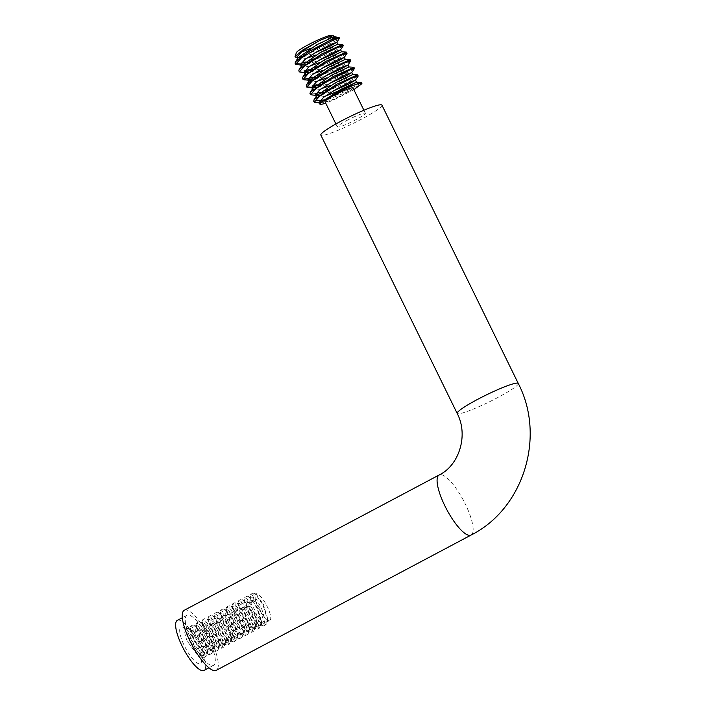 <?xml version="1.0" encoding="UTF-8"?>
<svg xmlns="http://www.w3.org/2000/svg" width="706" height="706" viewBox="0 0 706 706"><rect width="100%" height="100%" fill="white"/><g stroke="black" fill="none" stroke-linecap="round" stroke-linejoin="round"><path stroke-width="0.53" stroke-dasharray="3.53 2.65" d="M184.319 610.24A34.02 9.513 -118 0 1 208.667 635.832A34.02 9.513 -118 0 1 216.221 670.338M381.928 105.141A34.02 3.768 -26.1 0 1 357.36 121.326A34.02 3.768 -26.1 0 1 322.527 135.42A34.02 3.768 -26.1 0 1 320.833 135.075M346.717 120.549A15.594 1.73 -26.1 0 1 365.381 113.242A15.594 1.73 -26.1 0 1 352.144 121.653A15.594 1.73 -26.1 0 1 337.38 126.965A15.594 1.73 -26.1 0 1 346.717 120.549M212.665 665.599A28.355 7.925 62 0 0 213.556 665.334A28.355 7.925 62 0 0 207.273 636.574A28.355 7.925 62 0 0 186.975 615.253A28.355 7.925 62 0 0 192.509 642.557A28.355 7.925 62 0 0 212.665 665.599M177.356 620.353A28.355 7.925 -118 0 1 197.654 641.683A28.355 7.925 -118 0 1 203.946 670.435M269.824 620.38A15.029 4.201 62 0 0 266.489 605.139A15.029 4.201 62 0 0 255.74 593.843A15.029 4.201 62 0 0 255.113 598.82L255.007 594.223L256.605 594.69L263.444 604.565L267.521 618.103L266.091 622.365L269.824 620.38A15.029 4.201 62 0 1 262.676 614.9A15.029 4.201 62 0 1 255.643 600.93L255.078 598.547L255.881 600.841L253.913 600.532L253.11 592.987L255.06 593.561L262.959 604.821L267.6 620.009L266.056 624.633L259.993 622.207L252.369 612.631L247.215 601.759L247.1 596.182L249.05 596.746L256.94 608.016L261.582 623.195L260.046 627.819L253.992 625.401L246.368 615.835L241.205 604.945L241.09 599.368L243.04 599.941L250.93 611.202L255.572 626.39L254.036 631.014L247.974 628.587L240.349 619.012L235.195 608.14L235.08 602.562L237.022 603.127L244.92 614.397L249.562 629.575L248.018 634.209L241.964 631.782L234.339 622.207L229.185 611.325L229.062 605.748L231.012 606.322L238.91 617.591L243.552 632.77L242.008 637.394L235.954 634.968L228.338 625.401L223.175 614.52L223.052 608.943L225.002 609.507L232.901 620.777L237.543 635.956L235.998 640.589L229.944 638.162L222.319 628.578L217.166 617.706L217.042 612.128L218.992 612.702L226.891 623.972L231.533 639.151L229.988 643.775L223.934 641.348L216.31 631.782L211.147 620.901L211.032 615.323L212.983 615.888L220.881 627.157L225.523 642.336L223.978 646.97L217.916 644.543L210.3 634.968L205.137 624.095L205.022 618.509L206.973 619.083L214.871 630.352L219.513 645.531L217.969 650.155L211.915 647.737L204.29 638.162L199.127 627.281L199.013 621.704L200.963 622.268L208.861 633.538L213.503 648.717L211.959 653.35L205.896 650.914L198.28 641.348L193.117 630.476L193.003 624.889L194.953 625.463L202.851 636.724L207.493 651.912L205.949 656.536L199.895 654.118L192.261 644.534L187.108 633.661L186.993 628.084L188.943 628.649L195.191 636.794L191.052 630.255A15.029 4.201 -118 0 1 196.709 636.706A15.029 4.201 -118 0 1 202.754 649.591L196.824 634.738L190.567 628.428L190.055 630.008L194.397 641.216L203.328 652.176L207.661 653.385L208.967 647.702L205.825 637.35L200.513 628.137L196.577 625.242L196.065 626.813L200.407 638.021L209.338 648.99L213.671 650.191L214.977 644.516L211.835 634.147L206.523 624.942L202.587 622.057L202.075 623.627L206.417 634.835L215.356 645.796L219.681 646.996L220.987 641.322L217.854 630.961L212.532 621.757L208.597 618.862L208.085 620.433L212.427 631.641L221.366 642.61L225.691 643.81L227.005 638.127L223.855 627.766L218.542 618.562L214.606 615.667L214.094 617.247L218.436 628.455L227.376 639.415L231.7 640.624L233.015 634.941L229.874 624.581L224.552 615.376L220.616 612.481L220.113 614.052L224.455 625.26L233.386 636.23L237.71 637.43L239.025 631.746L235.883 621.395L230.571 612.19L226.626 609.287L226.123 610.866L230.465 622.074L239.396 633.035L243.72 634.235L245.035 628.561L241.893 618.2L236.572 608.987L232.636 606.101L232.133 607.672L236.475 618.88L245.406 629.849L249.73 631.049L251.045 625.366L247.903 615.014L242.582 605.801L238.646 602.906L238.143 604.486L242.485 615.694L251.415 626.654L255.74 627.855L257.055 622.18L253.913 611.811L248.591 602.615L244.655 599.721L244.152 601.291L248.494 612.499L257.425 623.469L261.758 624.669L263.064 618.994L259.923 608.634L254.61 599.42L250.674 596.526L250.162 598.106L251.486 603.136L255.881 600.841M202.754 649.591L203.143 655.512L198.174 655.998L187.355 641.313L198.863 656.501L203.549 657.807L204.934 651.435L201.281 639.768L195.156 629.39L190.602 626.16L189.985 628.093L194.891 640.951L204.872 653.306L209.558 654.621L210.944 648.24L207.282 636.556L201.166 626.196L196.612 622.974L195.994 624.898L200.901 637.756L210.882 650.12L215.568 651.426L216.954 645.055L213.3 633.379L207.176 623.001L202.622 619.78L202.004 621.704L206.911 634.562L216.892 646.925L221.578 648.24L222.964 641.86L219.31 630.184L213.194 619.824L208.641 616.594L208.014 618.518L212.921 631.385L222.902 643.74L227.588 645.046L228.982 638.674L225.32 626.99L219.204 616.62L214.65 613.399L214.024 615.332L218.931 628.19L228.912 640.545L233.607 641.86L234.992 635.479L231.33 623.813L225.214 613.435L220.66 610.213L220.034 612.137L224.94 624.995L234.921 637.359L239.616 638.665L241.002 632.294L237.34 620.609L231.224 610.24L226.67 607.019L226.044 608.951L230.959 621.809L240.94 634.173L245.626 635.479L247.012 629.099L243.358 617.432L237.234 607.054L232.68 603.833L232.062 605.757L236.96 618.615L246.941 630.979L251.636 632.285L253.022 625.904L249.359 614.229L243.243 603.868L238.69 600.638L238.072 602.571L242.979 615.429L252.96 627.784L257.646 629.099L259.031 622.727L255.378 611.043L249.253 600.674L244.7 597.452L244.082 599.376L248.989 612.234L258.97 624.598L263.656 625.904L265.041 619.524L261.388 607.857L255.272 597.488L250.709 594.258L250.092 596.191L251.486 603.136M251.512 601.803L253.913 600.532M187.355 641.313A17.015 4.757 -118 0 1 185.802 628.711A17.015 4.757 -118 0 1 187.372 628.711A17.015 4.757 -118 0 1 195.191 636.794M266.091 622.365L260.655 620.265L253.833 611.855L249.192 602.297L248.997 597.417L250.595 597.876L257.443 607.76L261.511 621.289L260.082 625.551L254.645 623.46L247.832 615.058L243.182 605.483L242.988 600.603L244.585 601.071L251.424 610.946L255.501 624.483L254.072 628.746L248.627 626.646L241.814 618.235L237.172 608.678L236.978 603.798L238.575 604.257L245.414 614.132L249.492 627.678L248.062 631.932L242.626 629.84L235.804 621.43L231.153 611.864L230.968 606.983L232.556 607.451L239.405 617.326L243.482 630.864L242.052 635.126L236.616 633.026L229.794 624.616L225.152 615.067L224.958 610.178L226.547 610.637L233.395 620.521L237.472 634.05L236.042 638.312L230.606 636.221L223.784 627.81L219.134 618.244L218.948 613.364L220.537 613.832L227.385 623.707L231.462 637.244L230.032 641.507L224.587 639.407L217.775 631.005L213.124 621.439L212.938 616.559L214.527 617.026L221.375 626.902L225.452 640.439L224.023 644.693L218.578 642.601L211.756 634.182L207.114 624.625L206.929 619.744L208.517 620.212L215.365 630.096L219.442 643.625L218.013 647.887L212.577 645.796L205.755 637.386L201.104 627.819L200.91 622.939L202.507 623.407L209.355 633.282L213.433 646.82L211.994 651.073L206.558 648.982L199.736 640.571L195.094 631.005L194.9 626.125L196.497 626.593L203.337 636.468L207.414 650.005L205.984 654.268L200.548 652.176L193.726 643.766L189.084 634.2L188.89 629.32L191.052 630.255M192.367 636.944A20.695 5.789 62 0 0 182.854 627.122A20.695 5.789 62 0 0 181.601 626.928A20.695 5.789 62 0 0 186.437 649.741A20.695 5.789 62 0 0 201.422 662.096A20.695 5.789 62 0 0 192.367 636.944M324.981 101.664A15.594 1.73 153.9 0 0 339.745 96.351A15.594 1.73 153.9 0 0 352.991 87.941M331.794 35.3A19.847 2.197 -26.1 0 1 331.838 36.059M328.502 38.751A19.847 2.197 -26.1 0 1 310.852 48.202M300.606 52.332A19.847 2.197 -26.1 0 1 296.379 52.65M353.847 89.706L334.75 99.396A21.259 2.356 153.9 0 1 325.687 103.102M360.66 83.317L345.949 91.18L323.975 99.961M355.709 76.566L333.497 87.438M326.26 90.306L320.259 92.371M315.767 93.607L310.49 94.004M322.536 82.717L316.535 84.782M312.052 86.017L306.775 86.414M348.27 61.378L326.066 72.259M318.821 75.127L312.82 77.183M308.328 78.428L303.059 78.825M344.546 53.788L322.342 64.67M315.105 67.529L309.096 69.594M304.613 70.838L299.335 71.235M340.83 46.199L318.627 57.08M311.381 59.939L305.38 62.004M300.897 63.249L295.62 63.646M297.085 64.926L300.5 64.555M303.165 63.919L307.031 62.755M311.928 61.043L332.738 52.006L343.275 45.855M300.8 72.515L304.215 72.144M306.889 71.509L310.755 70.353M315.644 68.641L336.471 59.586L346.99 53.453M304.515 80.105L307.94 79.743M310.605 79.098L314.47 77.942M319.359 76.23L340.177 67.185L350.714 61.043M308.24 87.694L311.655 87.332M323.083 83.82L343.901 74.774L354.43 68.632M311.955 95.292L315.37 94.922M318.044 94.286L321.91 93.121M326.799 91.409L347.617 82.364L358.145 76.222M315.679 102.882L319.094 102.511M321.76 101.876L346.575 92.248L361.825 83.864M305.398 55.244L337.424 40.039L339.515 38.318M336.021 36.721L332.482 37.939A21.259 2.356 -26.1 0 0 333.788 36.633M296.088 57.495L297.279 57.442M298.603 57.23L301.33 56.551M302.892 56.93L314.779 52.959M302.018 65.217L303.748 65.102M306.616 64.528L318.494 60.548M305.733 72.806L307.463 72.692M310.331 72.118L322.218 68.138M314.055 79.707L325.934 75.727M317.771 87.297L329.649 83.317M316.888 95.584L318.627 95.46M321.486 94.886L333.364 90.906M320.48 103.164L334.75 99.396M325.016 96.307L317.762 97.675M316.482 97.181L316.817 95.681M352.665 74.562L346.346 78.445L330.682 85.417M321.301 88.718L314.038 90.086M312.758 89.591L313.102 88.091M348.94 66.964L342.622 70.856L326.966 77.828M317.576 81.128L310.322 82.487M345.225 59.375L338.915 63.258L323.251 70.238M313.861 73.53L306.598 74.898M305.327 74.412L305.619 72.983M341.51 51.785L335.182 55.677L319.527 62.649M310.137 65.94L302.883 67.308M301.603 66.823L301.939 65.323M337.786 44.196L331.476 48.079L315.811 55.059M306.422 58.351L299.167 59.719M297.888 59.225L298.223 57.733M334.07 36.606L332.482 37.939M471.07 535.069A34.02 9.513 62 0 0 464.433 502.301A34.02 9.513 62 0 0 440.244 474.653A34.02 9.513 62 0 0 439.176 474.97M518.283 383.473A34.02 3.768 -26.1 0 1 493.715 399.658A34.02 3.768 -26.1 0 1 458.882 413.751A34.02 3.768 -26.1 0 1 457.179 413.407M186.975 615.253L182.333 617.715M213.556 665.334L208.914 667.797M203.549 657.807L205.949 656.536M209.558 654.621L211.959 653.35M215.568 651.426L217.969 650.155M221.578 648.24L223.978 646.97M227.588 645.046L229.988 643.775M233.607 641.86L235.998 640.58M239.616 638.665L242.008 637.394M245.626 635.479L248.018 634.2M251.636 632.285L254.028 631.014M257.646 629.099L260.046 627.819M263.656 625.904L266.056 624.633M185.802 628.711L186.993 628.084M190.602 626.16L193.003 624.889M196.612 622.974L199.013 621.704M202.622 619.78L205.022 618.509M208.641 616.594L211.032 615.323M214.65 613.399L217.042 612.128M220.66 610.213L223.052 608.943M226.67 607.019L229.062 605.748M232.68 603.833L235.08 602.562M238.69 600.638L241.09 599.368M244.7 597.452L247.1 596.182M250.709 594.258L253.11 592.987M256.605 594.69L255.06 593.561M267.521 618.103L267.6 620.009M250.595 597.876L249.05 596.746M261.511 621.289L261.582 623.195M244.585 601.071L243.04 599.941M255.501 624.483L255.572 626.39M238.575 604.257L237.022 603.127M249.492 627.678L249.562 629.575M232.556 607.451L231.012 606.322M243.482 630.864L243.552 632.77M226.547 610.637L225.002 609.507M237.472 634.05L237.543 635.956M220.537 613.832L218.992 612.702M231.462 637.244L231.533 639.151M214.527 617.026L212.983 615.888M225.452 640.439L225.523 642.336M208.517 620.212L206.973 619.083M219.442 643.625L219.513 645.531M202.507 623.407L200.963 622.268M213.433 646.82L213.503 648.717M196.497 626.593L194.953 625.463M207.414 650.005L207.493 651.912M190.488 629.787L188.943 628.649M205.984 654.268L207.661 653.385M211.994 651.073L213.671 650.191M218.013 647.887L219.681 647.005M224.023 644.693L225.691 643.81M230.032 641.507L231.7 640.616M236.042 638.312L237.71 637.43M242.052 635.126L243.72 634.235M248.062 631.932L249.73 631.049M254.072 628.746L255.74 627.855M260.082 625.551L261.758 624.669M188.89 629.32L190.567 628.428M194.9 626.125L196.577 625.242M200.919 622.939L202.587 622.048M206.929 619.744L208.597 618.862M212.938 616.559L214.606 615.667M218.948 613.364L220.616 612.481M224.958 610.178L226.626 609.287M230.968 606.983L232.636 606.101M236.978 603.798L238.646 602.906M242.988 600.603L244.655 599.721M248.997 597.417L250.674 596.526M255.007 594.223L255.74 593.843M190.055 630.008L189.985 628.093M203.328 652.176L204.872 653.306M196.065 626.813L195.994 624.898M209.338 648.99L210.882 650.12M202.075 623.627L202.004 621.712M215.356 645.796L216.892 646.925M208.085 620.433L208.014 618.518M221.366 642.61L222.902 643.74M214.094 617.247L214.024 615.332M227.376 639.415L228.912 640.545M220.113 614.052L220.034 612.137M233.386 636.23L234.921 637.359M226.123 610.866L226.044 608.951M239.396 633.035L240.931 634.164M232.133 607.672L232.062 605.757M245.406 629.849L246.95 630.979M238.143 604.486L238.072 602.571M251.415 626.654L252.96 627.784M244.152 601.291L244.082 599.376M257.425 623.469L258.97 624.598M250.162 598.106L250.092 596.191M198.863 656.501L198.174 655.998M187.372 628.711L182.854 627.122M203.143 655.512L201.422 662.096M365.381 113.242L363.908 110.242M337.38 126.965L335.906 123.956M297.597 58.651L297.844 59.154M301.312 66.24L301.559 66.743M305.036 73.83L305.283 74.333M316.191 96.598L316.438 97.101"/><path stroke-width="1.06" d="M215.145 670.656A34.02 9.513 -118 0 1 190.964 643.007A34.02 9.513 -118 0 1 184.319 610.24L439.176 474.97A34.02 9.513 62 0 0 445.813 507.738A34.02 9.513 62 0 0 470.002 535.386A34.02 9.513 62 0 0 471.07 535.069L216.221 670.338A34.02 9.513 -118 0 1 215.145 670.656M320.833 135.075A34.02 3.768 -26.1 0 1 349.726 116.719A34.02 3.768 -26.1 0 1 381.928 105.141L518.283 383.473A34.02 3.768 -26.1 0 0 486.081 395.06A34.02 3.768 -26.1 0 0 457.179 413.407L320.833 135.075M208.914 667.797L203.946 670.435A28.355 7.925 -118 0 1 203.046 670.7A28.355 7.925 -118 0 1 182.898 647.658A28.355 7.925 -118 0 1 177.356 620.353L182.333 617.715M363.908 110.242L352.991 87.941A15.594 1.73 153.9 0 0 334.317 95.248A15.594 1.73 153.9 0 0 324.981 101.664L335.906 123.956M333.673 35.927A21.259 2.356 -26.1 0 0 319.05 40.86L303.015 49.852L295.037 56.489L296.379 52.65A19.847 2.197 -26.1 0 1 308.248 44.76A19.847 2.197 -26.1 0 1 331.794 35.3L333.673 35.927A21.259 2.356 -26.1 0 1 333.912 36.103A21.259 2.356 -26.1 0 1 333.788 36.633M331.838 36.059A19.847 2.197 -26.1 0 1 330.682 37.171A19.847 2.197 -26.1 0 1 328.502 38.751M310.852 48.202A19.847 2.197 -26.1 0 1 300.606 52.332M333.364 90.906L348.42 84.243L355.427 80.202L349.594 82.284L336.241 89.23L323.516 97.41L319.121 102.591L319.889 104.153A21.259 2.356 153.9 0 1 321.318 102.326C324.751 98.893 341.704 89.971 352.612 85.7A25.513 2.824 -26.1 0 1 361.896 83.573A25.513 2.824 -26.1 0 1 361.931 83.67L353.847 89.706M319.889 104.153A21.259 2.356 153.9 0 0 325.687 103.102M352.612 85.7L361.19 82.434L360.66 83.317M323.975 99.961L313.693 101.17L314.099 99.661L336.48 84.385L357.474 74.845L355.709 76.566M333.497 87.438L326.26 90.306M320.259 92.371L315.767 93.607M310.49 94.004L309.969 93.58L310.375 92.071L332.755 76.795L353.935 67.335L344.334 73.177L322.536 82.717M316.535 84.782L312.052 86.017M306.775 86.414L306.254 85.982L306.66 84.473L329.04 69.197L350.035 59.666L348.27 61.378M326.066 72.259L318.821 75.127M312.82 77.183L308.328 78.428M303.059 78.825L302.53 78.392L302.936 76.883L325.316 61.607L346.319 52.076L344.546 53.788M322.342 64.67L315.105 67.529M309.096 69.594L304.613 70.838M299.335 71.235L298.815 70.803L299.22 69.294L321.601 54.018L342.604 44.478L340.83 46.199M318.627 57.08L311.381 59.939M305.38 62.004L300.897 63.249M295.62 63.646L295.099 63.213L295.505 61.704L309.325 51.326L330.302 40.154C337.089 36.509 337.812 35.768 332.482 37.939M314.779 52.959L329.826 46.287L336.833 42.245L339.604 38.071L332.482 40.516L316.394 48.652L301.003 58.289L295.637 64.317L302.018 65.217M300.5 64.555L303.165 63.919M307.031 62.755L311.928 61.043M318.494 60.548L333.55 53.877L340.548 49.835L343.328 45.661L336.197 48.105L320.092 56.259L304.727 65.879L299.362 71.906L305.733 72.806M304.215 72.144L306.889 71.509M310.755 70.353L315.644 68.641M322.218 68.138L337.274 61.466L344.272 57.424L347.043 53.259L339.921 55.695L323.825 63.84L308.443 73.477L303.077 79.504L309.325 80.396L314.055 79.707M307.94 79.743L310.605 79.098M314.47 77.942L319.359 76.23M325.934 75.727L340.98 69.064L347.987 65.014L350.758 60.848L343.628 63.293L327.54 71.43L312.167 81.058L306.792 87.094L313.04 87.985L317.771 87.297M311.655 87.332L323.083 83.82M329.649 83.317L344.713 76.645L351.703 72.612L354.483 68.438L347.361 70.882L331.246 79.028L315.873 88.656L310.516 94.683L316.888 95.584M315.37 94.922L318.044 94.286M321.91 93.121L326.799 91.409M355.427 80.202L358.198 76.027L351.076 78.472L334.979 86.609L319.597 96.245L314.232 102.273L320.48 103.164M319.094 102.511L321.76 101.876M339.586 38.036L339.604 38.071A25.513 2.824 153.9 0 0 339.586 38.036A25.513 2.824 153.9 0 0 339.304 37.815A25.513 2.824 153.9 0 0 330.302 40.154M339.304 37.815L334.07 36.606L317.003 44.637L298.223 57.733L295.505 61.704M295.037 56.489L296.088 57.495L298.17 57.618L302.892 56.93M297.279 57.442L298.603 57.23M301.33 56.551L305.398 55.244M319.05 40.86L303.033 50.523L296.811 57.045L298.17 57.618M336.833 42.245L330.999 44.328L317.656 51.282L304.93 59.454L300.535 64.643L301.886 65.208M303.748 65.102L306.616 64.528M340.548 49.835L334.723 51.917L321.38 58.863L308.646 67.052L304.251 72.233L305.61 72.806M307.463 72.692L310.331 72.118M344.272 57.424L338.43 59.516L325.095 66.461L312.37 74.633L307.966 79.822L309.325 80.396M347.987 65.014L342.163 67.105L328.82 74.051L316.076 82.231L311.69 87.412L313.04 87.985M351.703 72.612L345.878 74.695L332.544 81.631L319.809 89.821L315.405 95.001L316.765 95.575M318.627 95.46L321.486 94.886M319.121 102.591L320.392 103.155M321.318 102.326L340.645 89.45L356.486 82.196L345.975 88.021L325.016 96.307M317.762 97.675L316.482 97.181M314.099 99.661L316.817 95.681L335.597 82.593L352.665 74.562L357.474 74.845M330.682 85.417L321.301 88.718M314.038 90.086L312.758 89.591M310.375 92.071L313.102 88.091L331.873 75.004L348.94 66.964L353.759 67.255M326.966 77.828L317.576 81.128M310.322 82.487L308.999 81.922L309.378 80.502L328.158 67.414L345.225 59.375L350.035 59.666M323.251 70.238L313.861 73.53M306.598 74.898L305.327 74.412M305.619 72.983L324.442 59.825L341.51 51.785L346.319 52.076M319.527 62.649L310.137 65.94M302.883 67.308L301.603 66.823M299.22 69.294L301.939 65.323L320.727 52.226L337.786 44.196L342.604 44.478M315.811 55.059L306.422 58.351M299.167 59.719L297.888 59.225M439.176 474.97C458.926 465.572 468.775 435.417 457.179 413.407M471.07 535.069C523.746 508.699 545.844 436.44 518.283 383.473M361.896 83.573L361.375 82.514M358.198 76.027L357.66 74.924M354.474 68.42L353.935 67.335M350.767 60.848L350.22 59.736M347.043 53.259L346.505 52.147M343.328 45.661L342.781 44.557M314.214 102.238L313.693 101.17M310.516 94.683L309.969 93.58M306.792 87.094L306.254 85.982M303.077 79.504L302.539 78.392M299.362 71.906L298.815 70.803M295.637 64.317L295.099 63.213M296.811 57.045L297.597 58.651M300.535 64.643L301.312 66.24M304.251 72.233L305.036 73.83M307.966 79.822L308.999 81.922M311.69 87.412L312.714 89.512M315.405 95.001L316.191 96.598M333.912 36.103L334.15 36.606M336.859 42.139L337.874 44.204M340.583 49.729L341.589 51.794M344.299 57.318L345.313 59.383M348.014 64.908L349.029 66.973M351.738 72.497L352.744 74.562M355.453 80.087L356.468 82.152M361.19 82.434L356.38 82.152M306.66 84.473L309.378 80.502M302.936 76.883L305.663 72.912"/></g></svg>
